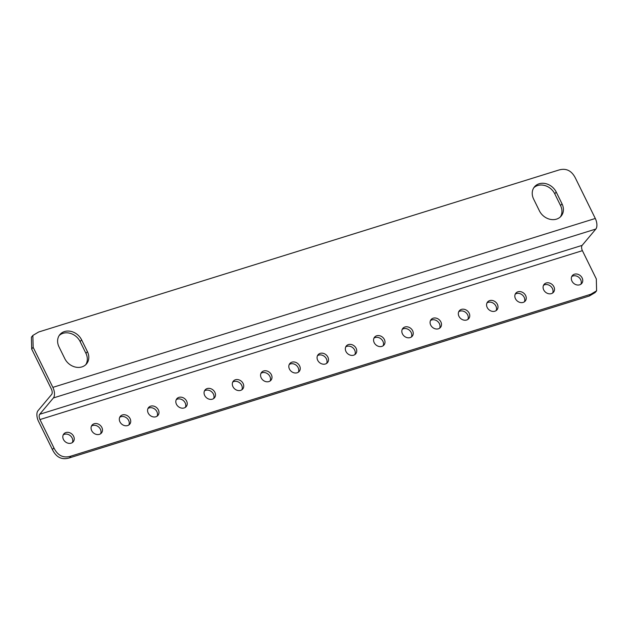 <?xml version="1.0" encoding="UTF-8"?>
<svg xmlns="http://www.w3.org/2000/svg" width="628" height="628" viewBox="0 0 628 628"><rect width="100%" height="100%" fill="white"/><g stroke="black" fill="none" stroke-linecap="round" stroke-linejoin="round"><path stroke-width="0.94" d="M91.468 426.09A6.123 5.079 -140 0 1 100.386 429.222A6.123 5.079 -140 0 1 100.613 433.767M91.688 430.635A6.123 5.079 40 0 0 101.469 432.99A6.123 5.079 40 0 0 101.862 427.472A6.123 5.079 40 0 0 92.081 425.117A6.123 5.079 40 0 0 91.688 430.635M63.216 434.89A6.123 5.079 -140 0 1 72.142 438.014A6.123 5.079 -140 0 1 72.361 442.559M63.436 439.435A6.123 5.079 40 0 0 73.217 441.79A6.123 5.079 40 0 0 73.609 436.264A6.123 5.079 40 0 0 63.828 433.917A6.123 5.079 40 0 0 63.436 439.435M119.72 417.298A6.123 5.079 -140 0 1 128.638 420.422A6.123 5.079 -140 0 1 128.866 424.968M119.94 421.843A6.123 5.079 40 0 0 129.713 424.198A6.123 5.079 40 0 0 130.106 418.672A6.123 5.079 40 0 0 120.333 416.317A6.123 5.079 40 0 0 119.94 421.843M147.972 408.498A6.123 5.079 -140 0 1 156.89 411.63A6.123 5.079 -140 0 1 157.11 416.176M148.192 413.043A6.123 5.079 40 0 0 157.966 415.398A6.123 5.079 40 0 0 158.358 409.88A6.123 5.079 40 0 0 148.585 407.525A6.123 5.079 40 0 0 148.192 413.043M176.217 399.706A6.123 5.079 -140 0 1 185.142 402.831A6.123 5.079 -140 0 1 185.362 407.376M176.444 404.251A6.123 5.079 40 0 0 186.218 406.599A6.123 5.079 40 0 0 186.61 401.08A6.123 5.079 40 0 0 176.837 398.725A6.123 5.079 40 0 0 176.444 404.251M204.469 390.906A6.123 5.079 -140 0 1 213.394 394.039A6.123 5.079 -140 0 1 213.614 398.576M204.689 395.452A6.123 5.079 40 0 0 214.47 397.807A6.123 5.079 40 0 0 214.862 392.288A6.123 5.079 40 0 0 205.089 389.933A6.123 5.079 40 0 0 204.689 395.452M232.721 382.114A6.123 5.079 -140 0 1 241.647 385.239A6.123 5.079 -140 0 1 241.866 389.784M232.941 386.652A6.123 5.079 40 0 0 242.722 389.007A6.123 5.079 40 0 0 243.114 383.488A6.123 5.079 40 0 0 233.333 381.133A6.123 5.079 40 0 0 232.941 386.652M260.973 373.315A6.123 5.079 -140 0 1 269.899 376.439A6.123 5.079 -140 0 1 270.119 380.984M261.193 377.86A6.123 5.079 40 0 0 270.974 380.215A6.123 5.079 40 0 0 271.367 374.688A6.123 5.079 40 0 0 261.586 372.341A6.123 5.079 40 0 0 261.193 377.86M289.225 364.515A6.123 5.079 -140 0 1 298.151 367.647A6.123 5.079 -140 0 1 298.371 372.192M289.445 369.06A6.123 5.079 40 0 0 299.226 371.415A6.123 5.079 40 0 0 299.619 365.896A6.123 5.079 40 0 0 289.838 363.541A6.123 5.079 40 0 0 289.445 369.06M317.478 355.723A6.123 5.079 -140 0 1 326.403 358.847A6.123 5.079 -140 0 1 326.623 363.392M317.697 360.268A6.123 5.079 40 0 0 327.478 362.623A6.123 5.079 40 0 0 327.871 357.096A6.123 5.079 40 0 0 318.09 354.741A6.123 5.079 40 0 0 317.697 360.268M345.73 346.923A6.123 5.079 -140 0 1 354.647 350.055A6.123 5.079 -140 0 1 354.875 354.6M345.95 351.468A6.123 5.079 40 0 0 355.731 353.823A6.123 5.079 40 0 0 356.123 348.305A6.123 5.079 40 0 0 346.342 345.95A6.123 5.079 40 0 0 345.95 351.468M373.982 338.131A6.123 5.079 -140 0 1 382.899 341.255A6.123 5.079 -140 0 1 383.127 345.8M374.202 342.676A6.123 5.079 40 0 0 383.975 345.023A6.123 5.079 40 0 0 384.367 339.505A6.123 5.079 40 0 0 374.594 337.15A6.123 5.079 40 0 0 374.202 342.676M402.234 329.331A6.123 5.079 -140 0 1 411.152 332.463A6.123 5.079 -140 0 1 411.371 337.001M402.454 333.876A6.123 5.079 40 0 0 412.227 336.231A6.123 5.079 40 0 0 412.62 330.713A6.123 5.079 40 0 0 402.846 328.358A6.123 5.079 40 0 0 402.454 333.876M430.478 320.539A6.123 5.079 -140 0 1 439.404 323.663A6.123 5.079 -140 0 1 439.624 328.209M430.706 325.076A6.123 5.079 40 0 0 440.479 327.431A6.123 5.079 40 0 0 440.872 321.913A6.123 5.079 40 0 0 431.098 319.558A6.123 5.079 40 0 0 430.706 325.076M458.73 311.739A6.123 5.079 -140 0 1 467.656 314.864A6.123 5.079 -140 0 1 467.876 319.409M458.95 316.284A6.123 5.079 40 0 0 468.731 318.639A6.123 5.079 40 0 0 469.124 313.113A6.123 5.079 40 0 0 459.343 310.766A6.123 5.079 40 0 0 458.95 316.284M486.983 302.939A6.123 5.079 -140 0 1 495.908 306.072A6.123 5.079 -140 0 1 496.128 310.617M487.202 307.485A6.123 5.079 40 0 0 496.984 309.839A6.123 5.079 40 0 0 497.376 304.321A6.123 5.079 40 0 0 487.595 301.966A6.123 5.079 40 0 0 487.202 307.485M515.235 294.147A6.123 5.079 -140 0 1 524.16 297.272A6.123 5.079 -140 0 1 524.38 301.817M515.455 298.692A6.123 5.079 40 0 0 525.236 301.04A6.123 5.079 40 0 0 525.628 295.521A6.123 5.079 40 0 0 515.847 293.166A6.123 5.079 40 0 0 515.455 298.692M543.487 285.348A6.123 5.079 -140 0 1 552.412 288.48A6.123 5.079 -140 0 1 552.632 293.025M543.707 289.893A6.123 5.079 40 0 0 553.488 292.248A6.123 5.079 40 0 0 553.88 286.729A6.123 5.079 40 0 0 544.099 284.374A6.123 5.079 40 0 0 543.707 289.893M571.739 276.555A6.123 5.079 -140 0 1 580.665 279.68A6.123 5.079 -140 0 1 580.884 284.225M571.959 281.101A6.123 5.079 40 0 0 581.74 283.448A6.123 5.079 40 0 0 582.132 277.929A6.123 5.079 40 0 0 572.351 275.574A6.123 5.079 40 0 0 571.959 281.101M582.399 250.666A4.082 2.017 72.7 0 1 582.125 245.383L595.839 229.047A8.164 4.035 72.7 0 0 595.297 218.473L575.578 178.407C571.716 170.549 566.016 167.794 558.48 170.141L38.653 332L32.868 335.438L33.151 347.3L52.87 387.366A8.164 4.035 -107.3 0 1 53.411 397.94L39.705 414.276A4.082 2.017 -107.3 0 0 39.972 419.559L582.399 250.666L596.317 278.95L596.6 290.811L595.132 292.562L589.347 296L69.52 457.859C61.984 460.206 56.285 457.451 52.422 449.593L38.504 421.31A8.164 4.035 -107.3 0 1 37.963 410.743L51.669 394.4A4.082 2.017 -107.3 0 0 51.402 389.117L31.683 349.05L31.4 337.189L32.868 335.438M81.601 339.827L87.402 351.609A13.612 11.28 -140 0 1 86.531 363.879A13.612 11.28 -140 0 1 64.802 358.643L59.001 346.86A13.612 11.28 -140 0 1 59.872 334.598A13.612 11.28 -140 0 1 81.601 339.827L80.133 341.577L85.934 353.36A13.612 11.28 -140 0 1 85.738 364.703M539.421 210.867A13.612 11.28 40 0 0 561.149 216.095A13.612 11.28 40 0 0 562.021 203.825L556.227 192.042A13.612 11.28 40 0 0 534.499 186.814A13.612 11.28 40 0 0 533.627 199.084L539.421 210.867M59.197 335.517A13.612 11.28 -140 0 1 80.133 341.577M560.364 216.927A13.612 11.28 40 0 0 560.553 205.576L554.76 193.793A13.612 11.28 40 0 0 533.816 187.733M52.422 449.593L53.89 447.843L39.972 419.559M589.347 296L590.815 294.249L70.988 456.109L69.52 457.859M590.815 294.249L596.6 290.811M53.89 447.843C57.752 455.7 63.452 458.456 70.988 456.109M595.297 218.473L52.87 387.366M595.839 229.047L53.411 397.94M582.125 245.383L39.705 414.276M33.151 347.3L31.683 349.05M87.402 351.609L85.934 353.36M562.021 203.825L560.553 205.576M556.227 192.042L554.76 193.793"/></g></svg>
